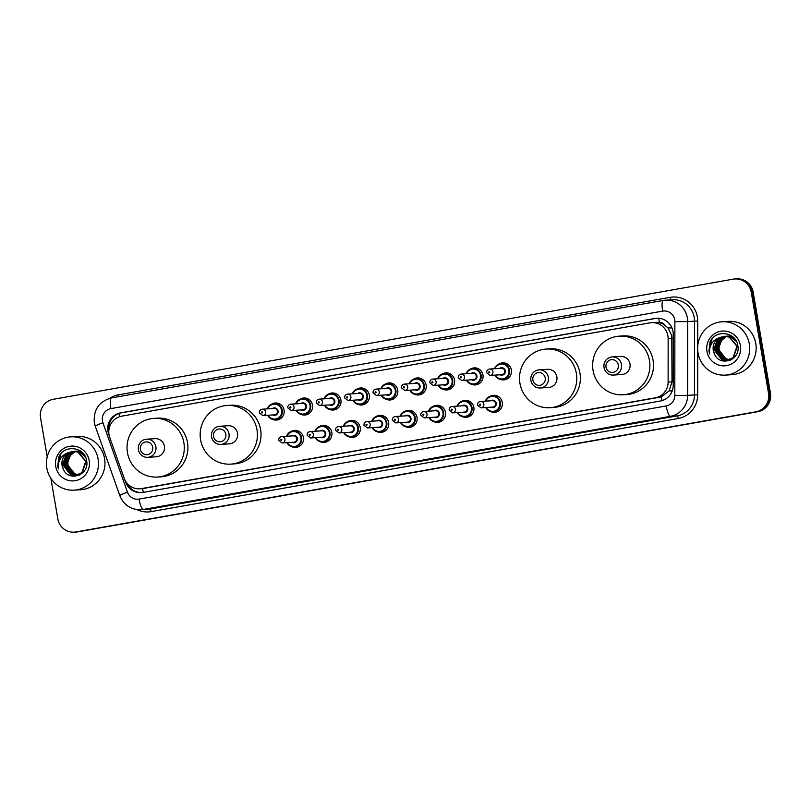 <?xml version="1.0" encoding="UTF-8"?>
<svg xmlns="http://www.w3.org/2000/svg" width="811" height="811" viewBox="0 0 811 811"><rect width="100%" height="100%" fill="white"/><g stroke="black" fill="none" stroke-linecap="round" stroke-linejoin="round"><path stroke-width="1.22" d="M489.753 396.467A8.546 8.333 86.3 0 1 502.262 402.347A8.546 8.333 86.3 0 1 490.726 411.613M461.347 401.486A8.546 8.333 86.3 0 1 473.857 407.365A8.546 8.333 86.3 0 1 462.311 416.631M432.942 406.504A8.546 8.333 86.3 0 1 445.452 412.383A8.546 8.333 86.3 0 1 433.905 421.649M404.527 411.522A8.546 8.333 86.3 0 1 417.036 417.401A8.546 8.333 86.3 0 1 405.5 426.677M376.122 416.54A8.546 8.333 86.3 0 1 388.631 422.419A8.546 8.333 86.3 0 1 377.095 431.695M347.716 421.558A8.546 8.333 86.3 0 1 360.226 427.438A8.546 8.333 86.3 0 1 348.679 436.713M319.311 426.576A8.546 8.333 86.3 0 1 331.821 432.456A8.546 8.333 86.3 0 1 320.274 441.731M290.896 431.594A8.546 8.333 86.3 0 1 303.405 437.484A8.546 8.333 86.3 0 1 291.869 446.749M470.441 369.076A8.546 8.333 86.3 0 1 482.95 374.956A8.546 8.333 86.3 0 1 471.404 384.221M442.025 374.094A8.546 8.333 86.3 0 1 454.545 379.974A8.546 8.333 86.3 0 1 442.999 389.239M413.62 379.112A8.546 8.333 86.3 0 1 426.13 384.992A8.546 8.333 86.3 0 1 414.593 394.258M385.215 384.13A8.546 8.333 86.3 0 1 397.725 390.01A8.546 8.333 86.3 0 1 386.188 399.276M498.846 364.058A8.546 8.333 86.3 0 1 511.356 369.938A8.546 8.333 86.3 0 1 499.809 379.203M356.81 389.148A8.546 8.333 86.3 0 1 369.319 395.028A8.546 8.333 86.3 0 1 357.773 404.294M328.404 394.166A8.546 8.333 86.3 0 1 340.914 400.046A8.546 8.333 86.3 0 1 329.367 409.322M299.989 399.184A8.546 8.333 86.3 0 1 312.499 405.064A8.546 8.333 86.3 0 1 300.962 414.34M271.584 404.202A8.546 8.333 86.3 0 1 284.093 410.082A8.546 8.333 86.3 0 1 272.557 419.358M142.554 488.587L661.31 396.934L669.105 390.872L672.015 381.859L671.792 335.683L667.97 327.948L664.675 325.029A5.342 5.201 -93.7 0 0 659.404 322.656A16.027 3.589 -100 0 1 658.806 318.267M668.152 338.714A16.027 15.612 -93.7 0 0 649.834 322.849L121.701 416.165A16.027 15.612 -93.7 0 0 109.718 437.372L124.154 478.216A16.027 15.612 -93.7 0 0 141.53 488.587L655.207 397.836A16.027 15.612 -93.7 0 0 668.122 382.103L668.152 338.714L672.055 338.461M659.404 322.656L659.14 322.697A16.027 15.612 86.3 0 1 664.675 325.029M659.14 322.697L651.517 322.646M124.803 479.798L125.604 482.048A16.027 15.612 -93.7 0 0 142.979 492.429L660.286 401.029A16.027 15.612 -93.7 0 0 673.211 385.296L673.252 334.314A16.027 15.612 -93.7 0 0 654.933 318.449L120.626 412.85A16.027 15.612 -93.7 0 0 108.644 434.067L109.232 435.73M108.816 430.773A16.027 15.612 86.3 0 1 121.589 412.789L655.886 318.388A16.027 15.612 86.3 0 1 657.082 318.226M47.22 456.846L40.55 417.807A16.027 15.612 86.3 0 1 53.232 399.296L733.174 279.166A16.027 15.612 86.3 0 1 751.25 292.244L768.534 393.315A16.027 15.612 86.3 0 1 755.852 411.826L75.91 531.955A16.027 15.612 86.3 0 1 57.824 518.888L50.911 478.429M734.847 278.964L736.763 278.842A16.027 15.612 86.3 0 1 753.176 292.112L770.45 393.193L769.487 393.254A16.027 15.612 86.3 0 1 756.805 411.765L76.873 531.894A16.027 15.612 86.3 0 1 75.19 532.097A16.027 15.612 86.3 0 0 76.873 531.894L756.805 411.765A16.027 15.612 86.3 0 0 769.487 393.254L752.213 292.173L769.487 393.254L768.534 393.315M735.81 278.903A16.027 15.612 86.3 0 1 752.213 292.173A16.027 15.612 86.3 0 0 735.81 278.903M141.783 492.591A16.027 15.612 86.3 0 1 127.114 483.346M770.45 393.193A16.027 15.612 86.3 0 1 757.768 411.704L77.826 531.834A16.027 15.612 86.3 0 1 76.153 532.036L74.237 532.158M698.038 352.978A26.712 26.023 86.3 0 1 721.972 321.785A26.712 26.023 86.3 0 1 749.313 343.915A26.712 26.023 86.3 0 1 725.379 375.108A26.712 26.023 86.3 0 1 698.038 352.978M721.972 321.785L728.45 321.379A26.712 26.023 86.3 0 1 755.791 343.499A26.712 26.023 86.3 0 1 731.857 374.692L725.379 375.108M725.156 336.291L719.164 338.968L714.876 350.311L722.185 359.618L726.697 360.358M726.889 360.348L733.519 357.58L737.3 346.267L729.495 337.001L724.588 336.291M724.973 336.291L718.789 338.998L714.501 350.342L721.8 359.638L726.504 360.368L733.144 357.61L736.925 346.297L729.109 337.031L724.203 336.312L719.509 337.609A12.074 11.77 86.3 0 0 714.501 354.032C719.884 367.474 740.828 359.891 737.888 346.023C736.601 331.851 715.586 328.982 710.112 341.786L708.936 351.092L709.676 353.9L709.463 351.011C709.878 344.371 713.224 339.9 719.509 337.609M725.926 336.322L720.695 338.876L716.407 350.22L723.706 359.516L727.457 360.266M728.41 360.246L731.41 359.628M725.733 336.312L720.31 338.897L716.022 350.24L723.331 359.547L727.264 360.297M728.035 360.266L732.08 359.212M726.697 336.413L722.216 338.775L717.928 350.119L725.227 359.425L728.217 360.125M729.941 360.145L730.498 360.094M726.504 336.383L721.831 338.795L717.542 350.149L724.852 359.445L728.025 360.165M729.555 360.175L730.589 360.054M728.967 359.922L723.29 357.205A12.074 11.77 86.3 0 1 721.739 340.336C719.469 343.276 718.576 346.51 719.073 350.048L726.372 359.344L728.775 359.983M724.395 336.301L717.644 339.069L713.356 350.413L714.501 354.032M735.577 339.89L731.015 336.91L726.109 336.19M736.55 341.583L730.63 336.93L725.733 336.21M733.073 337.021L727.629 336.089M733.529 337.437L727.254 336.119M731.978 336.149L729.16 335.997M732.161 336.291L728.775 336.018M740.392 345.496A17.416 16.97 86.3 0 1 726.605 365.609A17.416 16.97 86.3 0 1 706.959 351.396A17.416 16.97 86.3 0 1 720.736 331.283A17.416 16.97 86.3 0 1 740.392 345.496M721.739 340.336L726.22 336.555M712.109 338.795L708.976 351.092L709.676 353.9M605.999 367.13A6.407 6.245 86.3 0 1 611.078 359.719A6.407 6.245 86.3 0 1 618.306 364.95A6.407 6.245 86.3 0 1 613.238 372.361A6.407 6.245 86.3 0 1 605.999 367.13M604.033 367.545A9.083 8.85 86.3 0 1 612.173 356.941A9.083 8.85 86.3 0 1 621.469 364.463A9.083 8.85 86.3 0 1 613.329 375.067A9.083 8.85 86.3 0 1 604.033 367.545M613.329 375.067L621.844 374.52A9.083 8.85 -93.7 0 0 629.985 363.916A9.083 8.85 -93.7 0 0 620.689 356.394L612.173 356.941M593.064 370.445A29.378 28.628 86.3 0 1 619.391 336.139A29.378 28.628 86.3 0 1 649.469 360.479A29.378 28.628 86.3 0 1 623.142 394.785A29.378 28.628 86.3 0 1 593.064 370.445M619.391 336.139L622.99 335.906A29.378 28.628 86.3 0 1 653.068 360.246A29.378 28.628 86.3 0 1 626.741 394.551L623.142 394.785M532.878 380.045A6.407 6.245 86.3 0 1 537.957 372.644A6.407 6.245 86.3 0 1 545.185 377.875A6.407 6.245 86.3 0 1 540.116 385.276A6.407 6.245 86.3 0 1 532.878 380.045M530.911 380.46A9.083 8.85 86.3 0 1 539.051 369.857A9.083 8.85 86.3 0 1 548.348 377.379A9.083 8.85 86.3 0 1 540.207 387.982A9.083 8.85 86.3 0 1 530.911 380.46M540.207 387.982L548.723 387.445A9.083 8.85 -93.7 0 0 556.863 376.841A9.083 8.85 -93.7 0 0 547.567 369.309L539.051 369.857M519.942 383.36A29.378 28.628 86.3 0 1 546.269 349.054A29.378 28.628 86.3 0 1 576.347 373.395A29.378 28.628 86.3 0 1 550.02 407.7A29.378 28.628 86.3 0 1 519.942 383.36M546.269 349.054L549.868 348.821A29.378 28.628 86.3 0 1 579.946 373.161A29.378 28.628 86.3 0 1 553.619 407.467L550.02 407.7M213.526 436.47A6.407 6.245 86.3 0 1 218.595 429.07A6.407 6.245 86.3 0 1 225.833 434.301A6.407 6.245 86.3 0 1 220.754 441.701A6.407 6.245 86.3 0 1 213.526 436.47M211.559 436.886A9.083 8.85 86.3 0 1 219.7 426.282A9.083 8.85 86.3 0 1 228.996 433.804A9.083 8.85 86.3 0 1 220.856 444.408A9.083 8.85 86.3 0 1 211.559 436.886M220.856 444.408L229.371 443.86A9.083 8.85 -93.7 0 0 237.511 433.256A9.083 8.85 -93.7 0 0 228.215 425.734L219.7 426.282M200.591 439.785A29.378 28.628 86.3 0 1 226.918 405.48A29.378 28.628 86.3 0 1 256.996 429.82A29.378 28.628 86.3 0 1 230.669 464.125A29.378 28.628 86.3 0 1 200.591 439.785M226.918 405.48L230.517 405.247A29.378 28.628 86.3 0 1 260.595 429.587A29.378 28.628 86.3 0 1 234.267 463.892L230.669 464.125M140.404 449.385A6.407 6.245 86.3 0 1 145.473 441.985A6.407 6.245 86.3 0 1 152.711 447.216A6.407 6.245 86.3 0 1 147.632 454.616A6.407 6.245 86.3 0 1 140.404 449.385M138.438 449.801A9.083 8.85 86.3 0 1 146.578 439.197A9.083 8.85 86.3 0 1 155.874 446.719A9.083 8.85 86.3 0 1 147.734 457.323A9.083 8.85 86.3 0 1 138.438 449.801M147.734 457.323L156.249 456.786A9.083 8.85 -93.7 0 0 164.39 446.182A9.083 8.85 -93.7 0 0 155.094 438.66L146.578 439.197M127.469 452.7A29.378 28.628 86.3 0 1 153.796 418.395A29.378 28.628 86.3 0 1 183.874 442.735A29.378 28.628 86.3 0 1 157.547 477.04A29.378 28.628 86.3 0 1 127.469 452.7M153.796 418.395L157.395 418.162A29.378 28.628 86.3 0 1 187.473 442.502A29.378 28.628 86.3 0 1 161.146 476.817L157.547 477.04M46.815 468.038A26.712 26.023 86.3 0 1 70.75 436.845A26.712 26.023 86.3 0 1 98.09 458.975A26.712 26.023 86.3 0 1 74.156 490.158A26.712 26.023 86.3 0 1 46.815 468.038M70.75 436.845L77.227 436.43A26.712 26.023 86.3 0 1 104.568 458.56A26.712 26.023 86.3 0 1 80.634 489.743L74.156 490.158M73.943 451.342L67.952 454.028L63.663 465.372L70.962 474.668L75.474 475.408M75.666 475.398L82.296 472.641L86.078 461.327L78.272 452.062L73.365 451.342M73.75 451.342L67.566 454.048L63.278 465.392L70.577 474.699L75.291 475.428L81.921 472.661L85.702 461.347L77.886 452.082L72.98 451.372L68.286 452.66A12.074 11.77 86.3 0 0 63.278 469.082C68.661 482.535 89.605 474.952 86.665 461.074C85.378 446.902 64.363 444.033 58.889 456.836L57.713 466.153L58.453 468.961L58.24 466.072C58.656 459.431 62.001 454.961 68.286 452.66M74.703 451.382L69.472 453.927L65.184 465.271L72.483 474.577L76.234 475.317M77.187 475.307L80.188 474.688M74.511 451.372L69.087 453.957L64.799 465.301L72.108 474.597L76.052 475.347M76.812 475.327L80.857 474.273M75.474 451.474L70.993 453.836L66.705 465.179L74.014 474.476L76.994 475.175M78.718 475.205L79.275 475.155M75.281 451.443L70.608 453.856L66.32 465.2L73.629 474.506L76.802 475.216M78.332 475.226L79.366 475.114M77.744 474.982L72.078 472.255A12.074 11.77 86.3 0 1 70.516 455.397C68.246 458.327 67.354 461.571 67.85 465.108L75.149 474.405L77.552 475.033M73.172 451.362L66.421 454.119L62.133 465.473L63.278 469.082M84.354 454.951L79.792 451.96L74.886 451.251M85.327 456.644L79.407 451.991L74.511 451.271M81.85 452.072L76.416 451.149M82.306 452.487L76.031 451.169M80.755 451.21L77.937 451.048M80.938 451.342L77.552 451.078M89.169 460.547A17.416 16.97 86.3 0 1 75.382 480.67A17.416 16.97 86.3 0 1 55.736 466.457A17.416 16.97 86.3 0 1 69.523 446.334A17.416 16.97 86.3 0 1 89.169 460.547M70.516 455.397L74.997 451.615M60.886 453.856L57.753 466.143L58.453 468.961M108.684 427.823A16.027 1.004 -19.5 0 1 109.373 427.529M662.08 400.604A16.027 3.589 -100 0 1 661.31 396.934M669.105 390.872L672.228 390.861M143.354 492.358A16.027 3.589 -100 0 1 142.564 488.617M667.97 327.948L671.964 327.948M129.486 487.087A16.027 1.004 -19.5 0 1 130.835 486.529M119.481 416.732A16.027 3.589 -100 0 1 119.065 413.468M672.015 381.859L668.122 382.103M658.806 397.603L655.207 397.836M145.139 488.354L141.53 488.587M655.886 318.388L654.933 318.449M674.711 319.838A10.685 10.411 -93.7 0 0 662.658 311.12L110.914 408.602A10.685 10.411 -93.7 0 0 102.926 422.744L127.459 492.165A10.685 10.411 -93.7 0 0 139.046 499.089L666.196 405.946A10.685 10.411 -93.7 0 0 674.813 395.464L674.874 321.693A10.685 10.411 -93.7 0 0 674.711 319.838M663.145 300.455L111.512 397.917A10.685 2.392 80 0 0 111.452 397.927L663.195 300.445A10.685 2.392 80 0 1 663.256 300.435A21.37 20.822 86.3 0 1 665.496 300.171A21.37 20.822 86.3 0 1 687.373 317.871A21.37 20.822 86.3 0 1 687.677 321.582L694.52 321.146A21.37 20.822 -93.7 0 0 694.206 317.436A21.37 20.822 -93.7 0 0 672.329 299.735L663.195 300.445A10.685 2.392 80 0 0 662.658 311.12M110.914 408.602A10.685 2.392 80 0 1 111.452 397.927C99.054 401.415 93.346 409.636 94.329 422.592L95.252 426.15A10.685 0.669 -19.5 0 1 102.926 422.744M109.809 398.292A24.036 23.428 86.3 0 1 118.497 394.815L670.241 297.333A2.666 0.598 -100 0 1 670.251 299.867M670.241 297.333A24.036 23.428 86.3 0 1 697.369 316.949A24.036 23.428 86.3 0 1 697.724 321.126L697.703 346.611M697.693 350.068L697.663 394.896A24.036 23.428 86.3 0 1 678.28 418.486L151.13 511.619A24.036 23.428 86.3 0 1 137.018 509.602M755.852 411.826L757.768 411.704M751.25 292.244L753.176 292.112M75.91 531.955L77.826 531.834M674.874 321.693L687.677 321.582L687.627 395.352L694.459 394.916L694.52 321.146L697.724 321.126M674.813 395.464L687.627 395.352A21.37 20.822 86.3 0 1 670.403 416.327L677.236 415.891A21.37 20.822 -93.7 0 0 694.459 394.916L697.663 394.896M666.196 405.946A10.685 2.392 80 0 0 670.403 416.327L143.253 509.46L150.086 509.024L677.236 415.891A2.666 0.598 -100 0 1 678.28 418.486M139.046 499.089A10.685 2.392 80 0 0 143.253 509.46A21.37 20.822 86.3 0 1 141.013 509.734L147.845 509.288A21.37 20.822 -93.7 0 0 150.086 509.024A2.666 0.598 -100 0 1 151.13 511.619M118.497 394.815A2.666 0.598 -100 0 1 118.639 396.66M95.252 426.15L119.785 495.572A10.685 0.669 -19.5 0 1 127.459 492.165M121.589 412.789L120.626 412.85M494.487 368.721A8.009 7.806 86.3 0 1 509.521 370.11A8.009 7.806 86.3 0 1 494.892 375.128M495.349 375.098A7.481 7.289 -93.7 0 0 508.892 370.211A7.481 7.289 -93.7 0 0 494.933 368.701M499.637 368.397A3.741 3.639 86.3 0 1 505.304 370.84A3.741 3.639 86.3 0 1 500.042 374.794M490.047 375.432L501.796 374.682A3.203 3.122 -93.7 0 0 504.665 370.941A3.203 3.122 -93.7 0 0 501.391 368.285L489.631 369.035A3.203 3.122 86.3 0 1 492.916 371.691A3.203 3.122 86.3 0 1 490.047 375.432L486.691 372.776C486.559 370.678 487.543 369.431 489.631 369.035M488.729 372.361A0.537 0.517 -93.7 0 0 489.327 372.796A0.537 0.517 -93.7 0 0 489.753 372.178A0.537 0.517 -93.7 0 0 489.145 371.742A0.537 0.517 -93.7 0 0 488.729 372.361M477.121 368.224L472.914 368.488L467.785 370.911L466.061 373.749A8.009 7.806 86.3 0 1 481.116 375.128A8.009 7.806 86.3 0 1 466.487 380.146L468.545 382.731L473.938 384.485L478.145 384.211M466.933 380.116A7.481 7.289 -93.7 0 0 480.487 375.229A7.481 7.289 -93.7 0 0 466.528 373.719M471.232 373.415A3.741 3.639 86.3 0 1 476.898 375.858A3.741 3.639 86.3 0 1 471.637 379.812M461.631 380.45L473.391 379.7A3.203 3.122 -93.7 0 0 476.26 375.959A3.203 3.122 -93.7 0 0 472.975 373.303L461.226 374.053A3.203 3.122 86.3 0 1 464.51 376.709A3.203 3.122 86.3 0 1 461.631 380.45L458.286 377.794C458.154 375.696 459.138 374.449 461.226 374.053M460.313 377.379A0.537 0.517 -93.7 0 0 460.922 377.814A0.537 0.517 -93.7 0 0 461.347 377.206A0.537 0.517 -93.7 0 0 460.739 376.77A0.537 0.517 -93.7 0 0 460.313 377.379M437.666 378.767A8.009 7.806 86.3 0 1 452.71 380.146A8.009 7.806 86.3 0 1 438.082 385.164L440.14 387.749L445.523 389.503L449.74 389.239M438.528 385.134A7.481 7.289 -93.7 0 0 452.072 380.247A7.481 7.289 -93.7 0 0 438.122 378.737M442.816 378.433A3.741 3.639 86.3 0 1 448.483 380.876A3.741 3.639 86.3 0 1 443.232 384.83M433.226 385.468L444.986 384.718A3.203 3.122 -93.7 0 0 447.854 380.977A3.203 3.122 -93.7 0 0 444.57 378.321L432.821 379.072A3.203 3.122 86.3 0 1 436.095 381.728A3.203 3.122 86.3 0 1 433.226 385.468L429.881 382.812C429.749 380.714 430.732 379.467 432.821 379.072M431.908 382.407A0.537 0.517 -93.7 0 0 432.516 382.843A0.537 0.517 -93.7 0 0 432.932 382.224A0.537 0.517 -93.7 0 0 432.334 381.788A0.537 0.517 -93.7 0 0 431.908 382.407M420.311 378.261L416.094 378.524L410.974 380.947L409.251 383.785A8.009 7.806 86.3 0 1 424.305 385.164A8.009 7.806 86.3 0 1 409.677 390.182L411.724 392.767L417.118 394.521L421.335 394.258M410.123 390.152A7.481 7.289 -93.7 0 0 423.666 385.266A7.481 7.289 -93.7 0 0 409.717 383.755M414.411 383.451A3.741 3.639 86.3 0 1 420.078 385.894A3.741 3.639 86.3 0 1 414.816 389.848M404.821 390.486L416.57 389.736A3.203 3.122 -93.7 0 0 419.449 385.995A3.203 3.122 -93.7 0 0 416.165 383.339L404.415 384.09A3.203 3.122 86.3 0 1 407.69 386.746A3.203 3.122 86.3 0 1 404.821 390.486L401.465 387.83C401.344 385.732 402.317 384.485 404.415 384.09M403.503 387.425A0.537 0.517 -93.7 0 0 404.101 387.861A0.537 0.517 -93.7 0 0 404.527 387.242A0.537 0.517 -93.7 0 0 403.929 386.806A0.537 0.517 -93.7 0 0 403.503 387.425M391.906 383.279L387.688 383.542L382.569 385.975L380.846 388.804A8.009 7.806 86.3 0 1 395.89 390.182A8.009 7.806 86.3 0 1 381.261 395.2L383.319 397.795L388.712 399.539L392.919 399.276M381.717 395.17A7.481 7.289 -93.7 0 0 395.261 390.284A7.481 7.289 -93.7 0 0 381.302 388.773M386.006 388.469A3.741 3.639 86.3 0 1 391.672 390.922A3.741 3.639 86.3 0 1 386.411 394.866M376.416 395.515L388.165 394.754A3.203 3.122 -93.7 0 0 391.034 391.014A3.203 3.122 -93.7 0 0 387.759 388.357L376 389.108A3.203 3.122 86.3 0 1 379.284 391.764A3.203 3.122 86.3 0 1 376.416 395.515L373.06 392.848C372.938 390.75 373.912 389.503 376 389.108M375.098 392.443A0.537 0.517 -93.7 0 0 375.696 392.879A0.537 0.517 -93.7 0 0 376.122 392.26A0.537 0.517 -93.7 0 0 375.513 391.825A0.537 0.517 -93.7 0 0 375.098 392.443M363.49 388.297L359.283 388.57L354.154 390.993L352.43 393.822A8.009 7.806 86.3 0 1 367.484 395.2A8.009 7.806 86.3 0 1 352.856 400.218L354.914 402.814L360.307 404.557L364.514 404.294M353.312 400.188A7.481 7.289 -93.7 0 0 366.856 395.302A7.481 7.289 -93.7 0 0 352.897 393.791M357.6 393.487A3.741 3.639 86.3 0 1 363.267 395.94A3.741 3.639 86.3 0 1 358.006 399.894M348 400.533L359.76 399.782A3.203 3.122 -93.7 0 0 362.629 396.032A3.203 3.122 -93.7 0 0 359.354 393.376L347.595 394.136A3.203 3.122 86.3 0 1 350.879 396.782A3.203 3.122 86.3 0 1 348 400.533L344.655 397.866C344.523 395.768 345.506 394.521 347.595 394.136M346.692 397.461A0.537 0.517 -93.7 0 0 347.29 397.897A0.537 0.517 -93.7 0 0 347.716 397.278A0.537 0.517 -93.7 0 0 347.108 396.843A0.537 0.517 -93.7 0 0 346.692 397.461M335.085 393.315L330.878 393.588L325.748 396.011L324.025 398.84A8.009 7.806 86.3 0 1 339.079 400.228A8.009 7.806 86.3 0 1 324.451 405.236L326.509 407.832L331.902 409.575L336.109 409.312M324.897 405.206A7.481 7.289 -93.7 0 0 338.44 400.32A7.481 7.289 -93.7 0 0 324.491 398.809M329.185 398.515A3.741 3.639 86.3 0 1 334.852 400.958A3.741 3.639 86.3 0 1 329.601 404.912M319.595 405.551L331.354 404.801A3.203 3.122 -93.7 0 0 334.223 401.05A3.203 3.122 -93.7 0 0 330.939 398.404L319.189 399.154A3.203 3.122 86.3 0 1 322.474 401.81A3.203 3.122 86.3 0 1 319.595 405.551L316.249 402.895C316.118 400.786 317.101 399.539 319.189 399.154M318.277 402.479A0.537 0.517 -93.7 0 0 318.885 402.915A0.537 0.517 -93.7 0 0 319.301 402.297A0.537 0.517 -93.7 0 0 318.703 401.861A0.537 0.517 -93.7 0 0 318.277 402.479M306.68 398.333L302.462 398.606L297.343 401.029L295.62 403.858A8.009 7.806 86.3 0 1 310.674 405.247A8.009 7.806 86.3 0 1 296.045 410.254M296.491 410.224A7.481 7.289 -93.7 0 0 310.035 405.338A7.481 7.289 -93.7 0 0 296.086 403.827M300.78 403.533A3.741 3.639 86.3 0 1 306.446 405.976A3.741 3.639 86.3 0 1 301.185 409.93M291.19 410.569L302.939 409.819A3.203 3.122 -93.7 0 0 305.818 406.078A3.203 3.122 -93.7 0 0 302.533 403.422L290.784 404.172A3.203 3.122 86.3 0 1 294.058 406.828A3.203 3.122 86.3 0 1 291.19 410.569L287.844 407.913C287.712 405.804 288.696 404.557 290.784 404.172M289.872 407.497A0.537 0.517 -93.7 0 0 290.48 407.933A0.537 0.517 -93.7 0 0 290.896 407.315A0.537 0.517 -93.7 0 0 290.297 406.879A0.537 0.517 -93.7 0 0 289.872 407.497M278.274 403.351L274.057 403.625L268.938 406.047L267.214 408.876A8.009 7.806 86.3 0 1 282.258 410.265A8.009 7.806 86.3 0 1 267.63 415.273L269.688 417.868L275.081 419.622L279.298 419.348M268.086 415.242A7.481 7.289 -93.7 0 0 281.63 410.356A7.481 7.289 -93.7 0 0 267.671 408.845M272.374 408.551A3.741 3.639 86.3 0 1 278.041 410.995A3.741 3.639 86.3 0 1 272.78 414.948M262.784 415.587L274.534 414.837A3.203 3.122 -93.7 0 0 277.413 411.096A3.203 3.122 -93.7 0 0 274.128 408.44L262.369 409.19A3.203 3.122 86.3 0 1 265.653 411.846A3.203 3.122 86.3 0 1 262.784 415.587L259.429 412.931C259.307 410.822 260.28 409.575 262.369 409.19M261.466 412.515A0.537 0.517 -93.7 0 0 262.065 412.951A0.537 0.517 -93.7 0 0 262.49 412.333A0.537 0.517 -93.7 0 0 261.892 411.897A0.537 0.517 -93.7 0 0 261.466 412.515M496.444 395.616L492.226 395.88L487.107 398.302L485.383 401.141A8.009 7.806 86.3 0 1 500.428 402.52A8.009 7.806 86.3 0 1 485.799 407.538L487.847 410.123L493.25 411.876L497.467 411.613M486.255 407.507A7.481 7.289 -93.7 0 0 499.799 402.621A7.481 7.289 -93.7 0 0 485.84 401.11M490.543 400.806A3.741 3.639 86.3 0 1 496.21 403.249A3.741 3.639 86.3 0 1 490.949 407.203M492.703 407.092A3.203 3.122 -93.7 0 0 495.572 403.351A3.203 3.122 -93.7 0 0 492.297 400.695L480.538 401.445A3.203 3.122 86.3 0 1 483.822 404.101A3.203 3.122 86.3 0 1 480.953 407.842L492.703 407.092M480.659 404.598A0.537 0.517 -93.7 0 0 480.061 404.162A0.537 0.517 -93.7 0 0 479.636 404.78A0.537 0.517 -93.7 0 0 480.234 405.216A0.537 0.517 -93.7 0 0 480.659 404.598M456.988 406.159A8.009 7.806 86.3 0 1 472.022 407.538A8.009 7.806 86.3 0 1 457.394 412.556L459.442 415.141L464.845 416.895L469.052 416.631M457.85 412.525A7.481 7.289 -93.7 0 0 471.394 407.639A7.481 7.289 -93.7 0 0 457.434 406.129M462.138 405.824A3.741 3.639 86.3 0 1 467.805 408.278A3.741 3.639 86.3 0 1 462.544 412.221M464.297 412.11A3.203 3.122 -93.7 0 0 467.166 408.369A3.203 3.122 -93.7 0 0 463.892 405.713L452.132 406.463A3.203 3.122 86.3 0 1 455.417 409.119A3.203 3.122 86.3 0 1 452.538 412.87L464.297 412.11M452.254 409.616A0.537 0.517 -93.7 0 0 451.646 409.18A0.537 0.517 -93.7 0 0 451.23 409.798A0.537 0.517 -93.7 0 0 451.828 410.234A0.537 0.517 -93.7 0 0 452.254 409.616M439.623 405.652L435.416 405.926L430.286 408.349L428.563 411.177A8.009 7.806 86.3 0 1 443.617 412.556A8.009 7.806 86.3 0 1 428.989 417.574L431.036 420.159L436.44 421.913L440.647 421.649M429.435 417.543A7.481 7.289 -93.7 0 0 442.978 412.657A7.481 7.289 -93.7 0 0 429.029 411.147M433.723 410.842A3.741 3.639 86.3 0 1 439.39 413.296A3.741 3.639 86.3 0 1 434.138 417.249M435.892 417.128A3.203 3.122 -93.7 0 0 438.761 413.387A3.203 3.122 -93.7 0 0 435.477 410.731L423.727 411.481A3.203 3.122 86.3 0 1 427.012 414.137A3.203 3.122 86.3 0 1 424.133 417.888L435.892 417.128M423.849 414.634A0.537 0.517 -93.7 0 0 423.241 414.198A0.537 0.517 -93.7 0 0 422.815 414.816A0.537 0.517 -93.7 0 0 423.423 415.252A0.537 0.517 -93.7 0 0 423.849 414.634M411.218 410.67L407 410.944L401.881 413.367L400.158 416.195A8.009 7.806 86.3 0 1 415.212 417.574A8.009 7.806 86.3 0 1 400.583 422.592L402.621 425.177L408.024 426.931L412.241 426.667M401.029 422.561A7.481 7.289 -93.7 0 0 414.573 417.675A7.481 7.289 -93.7 0 0 400.624 416.165M405.318 415.871A3.741 3.639 86.3 0 1 410.984 418.314A3.741 3.639 86.3 0 1 405.723 422.267M407.477 422.156A3.203 3.122 -93.7 0 0 410.356 418.405A3.203 3.122 -93.7 0 0 407.071 415.749L395.322 416.509A3.203 3.122 86.3 0 1 398.596 419.165A3.203 3.122 86.3 0 1 395.727 422.906L407.477 422.156M395.433 419.652A0.537 0.517 -93.7 0 0 394.835 419.216A0.537 0.517 -93.7 0 0 394.41 419.834A0.537 0.517 -93.7 0 0 395.018 420.27A0.537 0.517 -93.7 0 0 395.433 419.652M382.812 415.688L378.595 415.962L373.476 418.385L371.752 421.213A8.009 7.806 86.3 0 1 386.796 422.602A8.009 7.806 86.3 0 1 372.168 427.61L374.216 430.195L379.619 431.949L383.836 431.685M372.624 427.579A7.481 7.289 -93.7 0 0 386.168 422.693A7.481 7.289 -93.7 0 0 372.208 421.183M376.912 420.889A3.741 3.639 86.3 0 1 382.579 423.332A3.741 3.639 86.3 0 1 377.318 427.285M379.072 427.174A3.203 3.122 -93.7 0 0 381.951 423.433A3.203 3.122 -93.7 0 0 378.666 420.777L366.907 421.527A3.203 3.122 86.3 0 1 370.191 424.183A3.203 3.122 86.3 0 1 367.322 427.924L379.072 427.174M367.028 424.67A0.537 0.517 -93.7 0 0 366.43 424.234A0.537 0.517 -93.7 0 0 366.004 424.852A0.537 0.517 -93.7 0 0 366.602 425.288A0.537 0.517 -93.7 0 0 367.028 424.67M354.397 420.706L350.19 420.98L345.06 423.403L343.347 426.231A8.009 7.806 86.3 0 1 358.391 427.62A8.009 7.806 86.3 0 1 343.763 432.628L345.81 435.213L351.214 436.977L355.421 436.703M344.219 432.598A7.481 7.289 -93.7 0 0 357.763 427.711A7.481 7.289 -93.7 0 0 343.803 426.201M348.507 425.907A3.741 3.639 86.3 0 1 354.174 428.35A3.741 3.639 86.3 0 1 348.912 432.304M350.666 432.192A3.203 3.122 -93.7 0 0 353.535 428.451A3.203 3.122 -93.7 0 0 350.261 425.795L338.501 426.545A3.203 3.122 86.3 0 1 341.786 429.201A3.203 3.122 86.3 0 1 338.917 432.942L350.666 432.192M338.623 429.688A0.537 0.517 -93.7 0 0 338.015 429.252A0.537 0.517 -93.7 0 0 337.599 429.871A0.537 0.517 -93.7 0 0 338.197 430.306A0.537 0.517 -93.7 0 0 338.623 429.688M314.952 431.249A8.009 7.806 86.3 0 1 329.986 432.638A8.009 7.806 86.3 0 1 315.357 437.646M315.803 437.626A7.481 7.289 -93.7 0 0 329.357 432.729A7.481 7.289 -93.7 0 0 315.398 431.219M320.092 430.925A3.741 3.639 86.3 0 1 325.758 433.368A3.741 3.639 86.3 0 1 320.507 437.322M322.261 437.21A3.203 3.122 -93.7 0 0 325.13 433.469A3.203 3.122 -93.7 0 0 321.845 430.813L310.096 431.564A3.203 3.122 86.3 0 1 313.381 434.22A3.203 3.122 86.3 0 1 310.501 437.96L322.261 437.21M310.218 434.706A0.537 0.517 -93.7 0 0 309.609 434.27A0.537 0.517 -93.7 0 0 309.184 434.889A0.537 0.517 -93.7 0 0 309.792 435.325A0.537 0.517 -93.7 0 0 310.218 434.706M297.586 430.742L293.379 431.016L288.25 433.439L286.526 436.267A8.009 7.806 86.3 0 1 301.58 437.656A8.009 7.806 86.3 0 1 286.952 442.664L288.99 445.249L294.393 447.013L298.61 446.739M287.398 442.644A7.481 7.289 -93.7 0 0 300.942 437.758A7.481 7.289 -93.7 0 0 286.993 436.247M291.686 435.943A3.741 3.639 86.3 0 1 297.353 438.386A3.741 3.639 86.3 0 1 292.102 442.34M293.856 442.228A3.203 3.122 -93.7 0 0 296.725 438.487A3.203 3.122 -93.7 0 0 293.44 435.831L281.691 436.582A3.203 3.122 86.3 0 1 284.965 439.238A3.203 3.122 86.3 0 1 282.096 442.978L293.856 442.228M281.802 439.724A0.537 0.517 -93.7 0 0 281.204 439.288A0.537 0.517 -93.7 0 0 280.778 439.907A0.537 0.517 -93.7 0 0 281.387 440.343A0.537 0.517 -93.7 0 0 281.802 439.724M143.456 488.557L139.857 488.79M119.785 495.572C123.748 505.05 130.824 509.764 141.013 509.734M506.551 379.193L502.344 379.467L496.95 377.713L494.882 375.128M494.477 368.731L496.19 365.893L501.32 363.47L505.537 363.206M437.656 378.767L439.38 375.929L444.509 373.506L448.716 373.242M307.704 414.33L303.486 414.603L298.093 412.85L296.025 410.254M480.538 401.445C478.449 401.84 477.476 403.087 477.598 405.186L480.953 407.842M468.028 400.634L463.821 400.898L458.691 403.331L456.968 406.159M452.132 406.463C450.044 406.858 449.061 408.105 449.193 410.204L452.538 412.87M423.727 411.481C421.639 411.876 420.656 413.123 420.787 415.222L424.133 417.888M395.322 416.509C393.234 416.895 392.25 418.141 392.382 420.24L395.727 422.906M366.907 421.527C364.818 421.913 363.845 423.16 363.967 425.268L367.322 427.924M338.501 426.545C336.413 426.931 335.43 428.178 335.561 430.286L338.917 432.942M325.992 425.724L321.785 425.998L316.655 428.421L314.932 431.249M310.096 431.564C308.008 431.949 307.024 433.196 307.156 435.304L310.501 437.96M315.347 437.646L317.405 440.231L322.808 441.995L327.015 441.721M281.691 436.582C279.602 436.977 278.619 438.224 278.751 440.322L282.096 442.978"/></g></svg>
